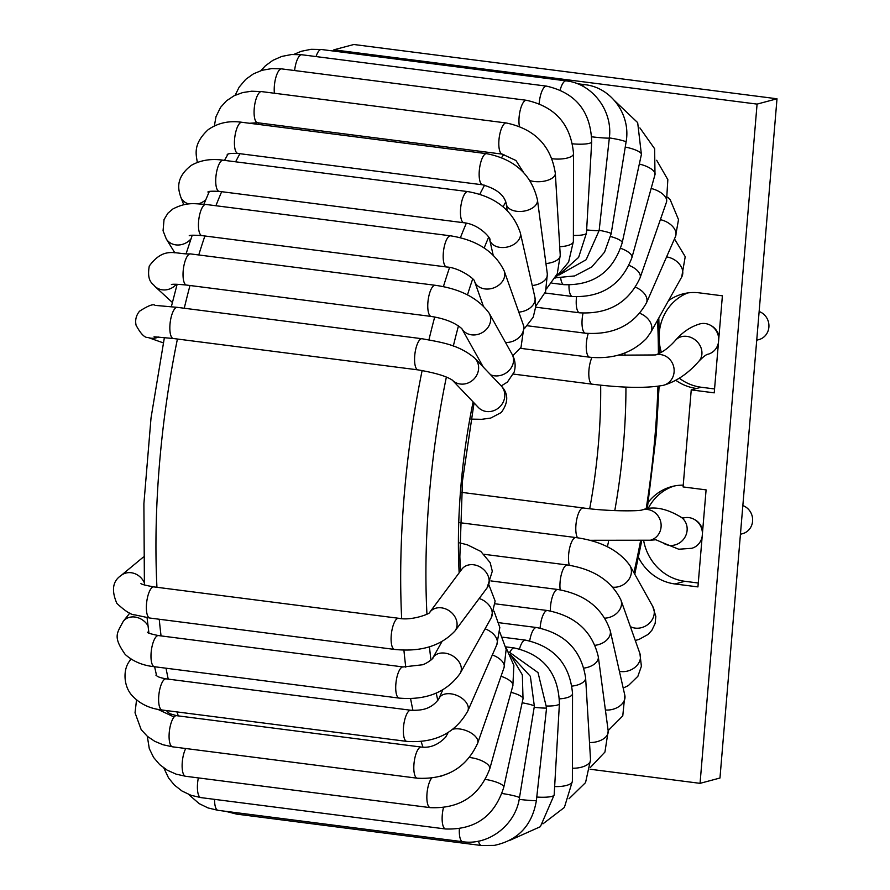 <?xml version="1.0" encoding="UTF-8"?>
<svg xmlns="http://www.w3.org/2000/svg" width="890" height="890" viewBox="0 0 890 890"><rect width="100%" height="100%" fill="white"/><g stroke="black" fill="none" stroke-linecap="round" stroke-linejoin="round"><path stroke-width="1.33" d="M333.761 51.075L333.872 49.829L757.078 104.108L700.052 783.345L590.103 769.238M668.457 300.709A49.072 45.968 75 0 1 682.63 293.978A49.072 45.968 75 0 1 699.384 292.866L722.391 295.814L714.236 392.846L691.241 389.898L683.086 486.93L706.093 489.878L697.938 586.91L674.943 583.962A49.072 45.968 -105 0 1 638.43 557.351M714.57 388.952L701.198 387.239L696.547 388.474A49.072 45.968 75 0 1 675.788 380.286M648.298 502.227A49.072 45.968 75 0 1 671.65 486.619A49.072 45.968 75 0 1 683.242 485.15M701.198 387.239A49.072 45.968 75 0 1 679.304 378.217M661.37 352.362A49.072 45.968 75 0 1 659.568 344.174M659.334 332.181A49.072 45.968 75 0 1 687.692 292.944M700.441 541.42A14.718 13.795 -105 0 0 702.043 538.116M702.644 530.874A14.718 13.795 -105 0 0 694.601 519.582M589.592 540.286L650.423 540.219A15.708 14.707 -105 0 0 660.569 521.251A15.708 14.707 -105 0 0 642.302 509.881C653.516 505.843 666.532 508.346 681.373 517.39A15.708 14.607 -54.1 0 1 685.823 535.48A15.708 14.607 -54.1 0 1 669.302 545.325A15.708 14.607 -54.1 0 1 662.961 542.822L678.747 549.23L691.708 548.307A15.708 14.707 -105 0 0 702.177 536.525M702.421 533.51A15.708 14.707 -105 0 0 683.587 517.969L681.373 517.39M756.734 340.191L758.892 339.613A14.718 13.795 -105 0 0 768.882 327.164A14.718 13.795 -105 0 0 759.148 311.522M742.85 505.587A14.718 13.795 75 0 1 752.584 521.229A14.718 13.795 75 0 1 742.594 533.677L740.435 534.256M333.872 49.829L353.786 44.5L777.003 98.779L719.966 778.016L700.052 783.345M777.003 98.779L757.078 104.108M696.547 388.474L691.241 389.898M710.899 325.518A14.718 13.795 75 0 1 718.942 336.809M718.341 344.052A14.718 13.795 75 0 1 716.739 347.345M673.986 486.062A49.072 45.968 -105 0 0 648.065 508.702M643.815 541.443A49.072 45.968 -105 0 0 684.899 581.303L698.272 583.017M718.475 342.461A15.708 14.707 75 0 1 708.006 354.242C706.471 354.287 703.445 356.612 698.917 361.207A15.708 13.406 41.9 0 0 696.18 340.736A15.708 13.406 41.9 0 0 675.543 340.236C682.585 332.081 690.707 326.641 699.885 323.904A15.708 14.707 75 0 1 718.72 339.446M600.661 385.17A220.842 72.201 -82.7 0 1 598.481 443.209A220.842 72.201 -82.7 0 1 589.703 508.724M625.937 387.072A240.467 78.62 -82.7 0 1 623.523 443.787A240.467 78.62 -82.7 0 1 614.779 510.626M608.504 541.765A240.467 78.62 -82.7 0 1 607.347 546.805M459.151 572.826A240.467 78.62 -82.7 0 1 473.113 401.935M481.724 365.434A240.467 78.62 -82.7 0 1 481.924 364.666M624.88 352.974A240.467 78.62 -82.7 0 1 625.036 355.588M657.944 386.371A333.717 109.103 -82.7 0 1 655.062 435.355A333.717 109.103 -82.7 0 1 646.151 509.013M640.399 541.788A333.717 109.103 -82.7 0 1 633.914 572.682M447.27 734.584A333.717 109.103 -82.7 0 1 446.836 733.327M437.813 700.475A333.717 109.103 -82.7 0 1 436.267 693.099M430.96 660.069A333.717 109.103 -82.7 0 1 429.447 646.796M426.944 614.189A333.717 109.103 -82.7 0 1 446.368 377.093M453.31 346.121A333.717 109.103 -82.7 0 1 458.472 325.885M467.473 294.924A333.717 109.103 -82.7 0 1 472.712 278.882M484.16 247.999A333.717 109.103 -82.7 0 1 488.643 237.23M503.106 206.825A333.717 109.103 -82.7 0 1 505.798 201.841M657.554 320.233A333.717 109.103 -82.7 0 1 658.411 353.864M422.995 747.211A353.341 115.522 -82.7 0 1 421.126 741.537M412.949 710.431A353.341 115.522 -82.7 0 1 410.579 698.628M405.773 667.2A353.341 115.522 -82.7 0 1 403.915 650.089M401.668 618.572A353.341 115.522 -82.7 0 1 422.138 370.496M428.947 339.791A353.341 115.522 -82.7 0 1 434.709 316.985M443.387 286.68A353.341 115.522 -82.7 0 1 449.572 267.467M460.397 237.73A353.341 115.522 -82.7 0 1 466.349 223.156M479.799 194.254A353.341 115.522 -82.7 0 1 484.605 185.153M501.56 157.619A353.341 115.522 -82.7 0 1 503.874 154.393M178.289 715.894A353.341 115.522 -82.7 0 1 176.965 711.911M168.232 679.126A353.341 115.522 -82.7 0 1 166.03 668.212M161.057 635.905A353.341 115.522 -82.7 0 1 159.243 619.251M156.94 587.289A353.341 115.522 -82.7 0 1 177.422 339.034M184.252 308.24A353.341 115.522 -82.7 0 1 190.004 285.501M198.759 254.963A353.341 115.522 -82.7 0 1 204.878 235.984M215.903 205.735A353.341 115.522 -82.7 0 1 221.666 191.684M235.616 161.813A353.341 115.522 -82.7 0 1 239.911 153.703M258.156 124.366A353.341 115.522 -82.7 0 1 259.179 122.954M577.532 537.794A15.708 5.14 -82.7 0 1 576.62 519.994A15.708 5.14 -82.7 0 1 583.25 507.956L461.51 492.348M429.759 612.253L461.866 569.188A15.708 12.838 36.7 0 1 482.124 568.276A15.708 12.838 36.7 0 1 487.041 587.956L454.935 631.032C440.828 645.995 420.703 652.125 394.559 649.422L149.832 618.038L134.868 614.879C131.197 614.968 125.19 611.141 116.857 603.387C111.272 590.404 112.652 581.125 121.007 575.563L143.335 557.073M684.899 581.303L674.943 583.962M591.928 357.457A15.708 5.14 97.3 0 0 588.802 374.189A15.708 5.14 97.3 0 0 592.262 384.191L513.397 374.078M675.543 340.236C668.835 347.857 662.093 352.763 655.318 354.954A15.708 14.707 75 0 1 673.585 366.324A15.708 14.707 75 0 1 663.428 385.303C646.897 388.374 623.167 387.995 592.262 384.191M452.365 380.164L478.364 407.453A15.708 14.34 -43.6 0 0 500.358 406.263A15.708 14.34 -43.6 0 0 501.103 385.782C508.546 393.458 508.602 402.369 501.27 412.515L490.757 418.055L481.746 419.312L470.921 419.112M452.376 380.175A15.708 14.34 -43.6 0 0 474.17 378.784A15.708 14.34 -43.6 0 0 474.926 358.303C459.029 344.764 442.174 342.461 422.027 338.734L177.299 307.35L155.083 305.37C153.347 303.679 148.163 305.637 139.508 311.233C136.114 315.416 134.969 320.1 136.092 325.273C140.731 333.861 144.725 337.933 148.052 337.488L163.304 342.873M630.365 626.616A15.708 13.572 -29.2 0 0 648.932 623.634A15.708 13.572 -29.2 0 0 652.759 606.468L655.819 616.414L655.14 623.478L651.881 630.298L647.965 634.492L639.12 639.376L635.282 640.489M612.999 587.2A15.708 13.572 -29.2 0 0 628.162 580.425A15.708 13.572 -29.2 0 0 629.909 565.495L652.759 606.468M569.3 565.25A15.708 5.14 -82.7 0 1 569.745 547.628A15.708 5.14 -82.7 0 1 575.941 537.571C600.995 541.098 618.984 550.409 629.909 565.495M619.407 671.305A15.708 12.46 -19.5 0 0 635.393 666.999A15.708 12.46 -19.5 0 0 639.91 653.538L641.39 666.276L637.874 676.311L628.396 685.545L623.2 688.092M605 618.172A15.708 12.46 -19.5 0 0 620.953 600.082L639.91 653.538M560.177 589.848A15.708 5.14 -82.7 0 1 561.668 573.26A15.708 5.14 -82.7 0 1 567.397 564.983C593.719 569.177 611.575 580.881 620.953 600.082M605.4 709.986A15.708 11.047 -12.7 0 0 624.825 695.279L622.777 715.872L608.148 730.612M595.121 645.294A15.708 11.047 -12.7 0 0 610.229 630.665L624.825 695.279M550.365 610.963A15.708 5.14 -82.7 0 1 557.83 589.491C585.075 594.364 602.541 608.081 610.229 630.665M589.503 742.505A15.708 9.367 -7.6 0 0 608.193 730.935L604.933 752.061L590.337 767.503M583.985 668.101A15.708 9.367 -7.6 0 0 598.303 656.742L608.193 730.935M540.108 628.106A15.708 5.14 -82.7 0 1 547.461 610.518C575.385 615.98 592.328 631.388 598.303 656.742M572.404 768.215A15.708 7.454 -3.4 0 0 590.537 759.793L585.553 782.599L569.044 798.731M571.992 686.101A15.708 7.454 -3.4 0 0 585.62 677.857L590.537 759.793M529.706 640.856A15.708 5.14 -82.7 0 1 536.57 627.528C564.994 633.48 581.348 650.256 585.62 677.857M554.659 786.538A15.708 5.351 0.1 0 0 572.381 781.264L564.371 807.464L542.933 823.862M559.465 698.85A15.708 5.351 0.1 0 0 572.537 693.599L572.381 781.264M519.526 648.921A15.708 5.14 -82.7 0 1 525.412 640.11C554.225 646.463 569.934 664.296 572.537 693.599M536.77 797.028A15.708 3.115 3.3 0 0 554.17 794.915L540.364 826.699L509.269 840.594M546.76 706.015A15.708 3.115 3.3 0 0 559.409 703.678L554.17 794.915M510.003 652.192A15.708 5.14 -82.7 0 1 514.253 647.953C543.389 654.606 558.442 673.185 559.409 703.678M234.738 812.47A15.708 5.14 97.3 0 0 236.651 814.116M478.509 841.139A15.708 5.14 97.3 0 0 481.39 845.5L236.662 814.116L225.593 811.302M519.193 799.387A15.708 0.812 6.3 0 0 535.669 800.633A15.708 0.812 6.3 0 0 536.392 800.477C532.22 825.319 518.18 840.294 494.284 845.389L481.39 845.5M534.178 707.339A15.708 0.812 6.3 0 0 545.859 708.073A15.708 0.812 6.3 0 0 546.582 707.917L536.392 800.477M214.568 799.365A15.708 5.14 97.3 0 0 215.502 807.208A15.708 5.14 97.3 0 0 218.039 810.334L208.06 807.942L199.182 803.637L188.513 794.347M459.362 828.835A15.708 5.14 97.3 0 0 460.23 838.602A15.708 5.14 97.3 0 0 462.767 841.718L218.039 810.334M502.005 793.491A15.708 1.513 9.2 0 1 514.542 795.916A15.708 1.513 9.2 0 1 519.46 797.852C515.766 824.696 488.877 845.723 462.767 841.718M522.163 702.766A15.708 1.513 9.2 0 1 529.439 704.313A15.708 1.513 9.2 0 1 534.356 706.248L519.46 797.852M198.359 777.904A15.708 5.14 97.3 0 0 197.424 785.636A15.708 5.14 97.3 0 0 200.873 797.607L191.027 795.304L182.027 791.032L174.429 785.102L168.566 777.949L163.816 767.97M443.454 807.653A15.708 5.14 97.3 0 0 442.152 817.02A15.708 5.14 97.3 0 0 445.601 828.99L200.873 797.607M485.428 779.406A15.708 3.805 12.3 0 1 492.159 780.83A15.708 3.805 12.3 0 1 503.796 787.183C494.762 816.03 475.371 829.958 445.601 828.99M511.027 692.331A15.708 3.805 12.3 0 1 511.383 692.431A15.708 3.805 12.3 0 1 523.02 698.784L503.796 787.183M185.743 748.512A15.708 5.14 97.3 0 0 183.74 753.774A15.708 5.14 97.3 0 0 185.587 776.269L176.075 774.133L167.198 770.162L159.699 764.621L153.603 757.457L149.297 748.646L147.306 736.275M431.539 778.194A15.708 5.14 97.3 0 0 428.468 785.158A15.708 5.14 97.3 0 0 430.315 807.653L185.587 776.269M469.564 757.535A15.708 6.008 15.5 0 1 470.788 757.668A15.708 6.008 15.5 0 1 489.778 768.771C479.488 795.894 459.663 808.854 430.315 807.653M501.026 676.278A15.708 6.008 15.5 0 1 512.851 685.767L489.778 768.771M448.037 732.793A15.708 8.055 19.2 0 1 448.126 732.559L445.69 737.087C438.281 744.841 430.137 748.156 421.27 747.055L176.543 715.671A15.708 5.14 97.3 0 0 174.073 717.006A15.708 5.14 97.3 0 0 169.133 734.172A15.708 5.14 97.3 0 0 172.549 746.821L163.048 744.763L154.771 741.326L147.373 736.33L141.187 729.644L135.035 712.79L136.537 699.918M157.73 709.297L174.073 717.006M421.27 747.055A15.708 5.14 97.3 0 0 418.801 748.39A15.708 5.14 97.3 0 0 413.861 765.556A15.708 5.14 97.3 0 0 417.276 778.205L172.549 746.821M453.144 729.133A15.708 8.055 19.2 0 1 470.387 732.57A15.708 8.055 19.2 0 1 477.696 743.139C466.249 768.037 446.113 779.718 417.276 778.205M492.337 654.951A15.708 8.055 19.2 0 1 504.063 667.567L477.696 743.139M131.208 659.167A15.708 11.804 -149.5 0 0 129.273 661.459L130.786 658.9M442.731 689.961L439.026 698.416A15.708 9.901 23.6 0 1 439.315 697.849A15.708 9.901 23.6 0 1 457.838 695.846A15.708 9.901 23.6 0 1 467.795 711.01C455.313 733.149 434.988 743.272 406.808 741.392A15.708 5.14 97.3 0 1 403.715 725.161A15.708 5.14 97.3 0 1 410.802 710.242L166.074 678.848A15.708 5.14 97.3 0 0 158.987 693.788A15.708 5.14 97.3 0 0 162.091 710.009C149.498 708.64 139.329 703.645 131.587 695.012C123.621 685.79 122.954 669.959 129.273 661.459M485.072 628.818A15.708 9.901 23.6 0 1 496.809 644.727L467.795 711.01M147.974 625.659A15.708 13.072 -141.4 0 0 123.287 621.265L129.84 613.043M441.807 641.857L432.807 657.955C434.342 657.499 427.434 663.373 422.45 664.785L403.17 666.955L158.442 635.571A15.708 5.14 97.3 0 0 151.356 650.49A15.708 5.14 97.3 0 0 154.448 666.721C142.745 665.531 132.988 661.437 125.19 654.439C112.563 636.45 117.079 633.246 123.287 621.265M403.17 666.955A15.708 5.14 97.3 0 0 396.083 681.885A15.708 5.14 97.3 0 0 399.176 698.105L154.448 666.721M432.807 657.955A15.708 11.514 29.2 0 1 452.131 655.563A15.708 11.514 29.2 0 1 460.23 673.274C446.825 692.131 426.477 700.408 399.176 698.105M479.176 598.514A15.708 11.514 29.2 0 1 491.169 617.916L460.23 673.274M144.28 582.661A15.708 14.006 -129.6 0 0 121.007 575.563M454.935 631.032A15.708 12.838 36.7 0 0 450.029 611.363A15.708 12.838 36.7 0 0 429.77 612.231C431.461 613.143 412.226 621.12 398.553 618.272L153.825 586.888A15.708 5.14 97.3 0 0 146.739 601.807A15.708 5.14 97.3 0 0 149.832 618.038M398.553 618.272A15.708 5.14 97.3 0 0 391.466 633.202A15.708 5.14 97.3 0 0 394.559 649.422M452.187 379.974L452.443 380.219C446.669 376.259 435.199 372.821 418.033 369.884A15.708 5.14 -82.7 0 1 414.573 358.481A15.708 5.14 -82.7 0 1 422.027 338.734M418.033 369.884L173.305 338.5A15.708 5.14 -82.7 0 1 169.845 327.097A15.708 5.14 -82.7 0 1 177.299 307.35M158.765 336.965A15.708 14.807 109.5 0 1 148.04 337.488M490.624 374.79A15.708 13.572 -29.2 0 0 512.885 364.233A15.708 13.572 -29.2 0 0 512.039 354.176C515.254 359.938 515.955 365.912 514.142 372.109L507.4 382.077L501.248 385.937M461.754 328.51L461.877 328.71A15.708 13.572 -29.2 0 0 476.74 334.662A15.708 13.572 -29.2 0 0 490.034 323.259A15.708 13.572 -29.2 0 0 489.177 313.202C478.253 298.117 460.275 288.816 435.221 285.29L190.493 253.906C175.196 254.607 164.539 245.673 149.275 266.01C146.461 282.252 153.28 283.554 154.849 286.369L172.393 302.5M461.877 328.71C455.246 322.759 445.033 318.665 431.227 316.44A15.708 5.14 -82.7 0 1 429.236 294.479A15.708 5.14 -82.7 0 1 435.221 285.29M431.227 316.44L186.499 285.056A15.708 5.14 -82.7 0 1 184.508 263.095A15.708 5.14 -82.7 0 1 190.493 253.906M176.409 284.266A15.708 14.463 132.6 0 1 154.849 286.369M505.52 342.494A15.708 12.46 -19.5 0 0 523.409 325.206A15.708 12.46 -19.5 0 0 523.153 324.394L523.921 326.875L521.028 347.3L512.807 355.666M483.137 305.515L474.593 281.44A15.708 12.46 -19.5 0 0 493.06 288.115A15.708 12.46 -19.5 0 0 504.452 271.762A15.708 12.46 -19.5 0 0 504.196 270.938C494.818 251.737 476.973 240.033 450.64 235.839L205.913 204.455C194.543 203.866 187.334 201.618 172.927 208.939L167.954 213.144L164.038 219.574L163.059 230.788L166.274 238.932L174.852 252.86M474.593 281.44L474.593 281.44C475.683 279.838 459.919 267.701 446.647 266.989A15.708 5.14 -82.7 0 1 443.22 254.618A15.708 5.14 -82.7 0 1 447.959 237.419A15.708 5.14 -82.7 0 1 450.64 235.839M446.647 266.989L201.919 235.605A15.708 5.14 -82.7 0 1 198.481 223.234A15.708 5.14 -82.7 0 1 203.232 206.035A15.708 5.14 -82.7 0 1 205.913 204.455M190.961 238.932A15.708 13.762 148.4 0 1 166.274 238.932M518.803 312.112A15.708 11.047 -12.7 0 0 534.923 297.382L520.316 232.768C512.629 210.185 495.163 196.468 467.918 191.606L223.179 160.211C211.164 158.453 200.55 160.156 191.361 165.317C174.585 178.245 178.556 190.271 180.792 197.113L183.763 204.767M493.116 254.896L489.678 239.688A15.708 11.047 -12.7 0 0 507.434 247.008A15.708 11.047 -12.7 0 0 520.316 232.768M489.678 239.688C492.393 240.523 480.578 224.369 463.913 222.756A15.708 5.14 -82.7 0 1 460.82 206.524A15.708 5.14 -82.7 0 1 467.918 191.606M463.913 222.756L219.185 191.372A15.708 5.14 -82.7 0 1 216.092 175.141A15.708 5.14 -82.7 0 1 223.179 160.211M205.735 199.827A15.708 12.716 158.8 0 1 198.537 203.799M188.903 203.999A15.708 12.716 158.8 0 1 180.792 197.113M532.242 285.534A15.708 9.367 -7.6 0 0 547.339 274.087L537.449 199.894C531.475 174.54 514.531 159.132 486.608 153.67L241.88 122.286C229.119 120.439 217.861 122.92 208.127 129.718C193.019 143.88 196 153.992 197.224 161.769L197.38 162.392M507.178 210.474L506.321 204.044A15.708 9.367 -7.6 0 0 523.12 211.253A15.708 9.367 -7.6 0 0 537.449 199.894M506.321 204.044C504.563 195.233 496.665 188.825 482.614 184.82A15.708 5.14 -82.7 0 1 479.521 168.599A15.708 5.14 -82.7 0 1 486.608 153.67M482.614 184.82L237.886 153.436A15.708 5.14 -82.7 0 1 234.793 137.205A15.708 5.14 -82.7 0 1 241.88 122.286M197.402 162.392A15.708 11.37 166 0 1 197.224 161.769M545.937 263.551A15.708 7.454 -3.4 0 0 560.244 255.241L555.327 173.305C551.043 145.704 534.69 128.928 506.265 122.976L261.538 91.592L251.648 91.214L242.725 92.56L234.192 95.708L226.549 100.759L220.587 107.334L215.992 116.657L214.368 125.924M530.051 180.592A15.708 7.454 -3.4 0 0 546.76 180.559A15.708 7.454 -3.4 0 0 555.327 173.305M523.554 172.438L515.944 160.512L502.272 154.126A15.708 5.14 -82.7 0 1 499.179 137.905A15.708 5.14 -82.7 0 1 506.265 122.976M502.272 154.126L257.544 122.742A15.708 5.14 -82.7 0 1 254.451 106.511A15.708 5.14 -82.7 0 1 261.538 91.592M559.732 246.708A15.708 5.351 0.1 0 0 573.383 241.435L573.538 153.77C570.935 124.455 555.226 106.633 526.413 100.281L281.674 68.886L271.851 68.586L262.172 70.266L253.472 73.837L245.751 79.343L239.143 87.153L235.16 95.241M552.089 158.709A15.708 5.351 0.1 0 0 573.538 153.77M519.393 126.369A15.708 5.14 -82.7 0 1 520.472 109.27A15.708 5.14 -82.7 0 1 526.413 100.281M274.398 93.239A15.708 5.14 -82.7 0 1 276.022 76.885A15.708 5.14 -82.7 0 1 281.674 68.886M573.394 235.416A15.708 3.115 3.3 0 0 586.454 233.091L591.694 141.855C590.726 111.361 575.674 92.794 546.538 86.13L301.799 54.746L291.631 54.513L281.785 56.426L272.874 60.331L265.342 65.86L260.826 70.677M572.57 143.813A15.708 3.115 3.3 0 0 591.694 141.855M539.184 103.641A15.708 5.14 -82.7 0 1 546.538 86.13M294.612 70.544A15.708 5.14 -82.7 0 1 301.799 54.746M586.632 229.92A15.708 0.812 6.3 0 0 599.148 230.499L609.339 137.939C612.988 110.961 592.518 83.593 566.14 80.879L321.412 49.495L311.077 49.306L301.365 51.264L293.923 54.368M591.739 136.815A15.708 0.812 6.3 0 0 609.339 137.939M560.188 89.946A15.708 5.14 -82.7 0 1 566.14 80.879M316.05 56.571A15.708 5.14 -82.7 0 1 321.412 49.495M599.17 230.31A15.708 1.513 9.2 0 1 611.163 233.759L626.048 142.155C631.188 115.199 611.408 87.353 584.763 84.661L577.298 83.704M609.35 137.905A15.708 1.513 9.2 0 1 626.048 142.155M582.316 85.974A15.708 5.14 -82.7 0 1 584.763 84.661M560.711 278.014A15.708 5.14 97.3 0 0 563.982 284.678C593.741 285.646 613.143 271.706 622.177 242.859L641.401 154.471L637.674 122.631L614.812 100.915M610.629 236.529A15.708 3.805 12.3 0 1 622.177 242.859M625.247 147.072A15.708 3.805 12.3 0 1 641.401 154.471M568.988 285.056A15.708 5.14 97.3 0 0 572.448 296.503C601.807 297.705 621.62 284.744 631.911 257.622L654.995 174.618L654.628 148.741L639.899 127.915M620.664 248.332A15.708 6.008 15.5 0 1 622.01 248.822A15.708 6.008 15.5 0 1 631.911 257.622M639.309 164.083A15.708 6.008 15.5 0 1 645.094 165.818A15.708 6.008 15.5 0 1 654.995 174.618M576.553 296.859A15.708 5.14 97.3 0 0 576.308 305.081A15.708 5.14 97.3 0 0 579.679 312.824C608.515 314.326 628.652 302.645 640.099 277.758L666.465 202.175L667.834 179.635L656.675 160.278M629.03 265.387A15.708 8.055 19.2 0 1 637.329 270.56A15.708 8.055 19.2 0 1 640.099 277.758M651.135 188.491A15.708 8.055 19.2 0 1 663.706 194.977A15.708 8.055 19.2 0 1 666.465 202.175M583.039 313.147A15.708 5.14 97.3 0 0 582.883 329.912A15.708 5.14 97.3 0 0 585.475 333.227C613.655 335.107 633.98 324.983 646.474 302.845L675.488 236.562L678.514 219.619L670.237 199.783L667.867 197.268M635.505 287.236A15.708 9.901 23.6 0 1 646.986 299.585A15.708 9.901 23.6 0 1 646.474 302.845M660.369 219.674A15.708 9.901 23.6 0 1 676 233.302A15.708 9.901 23.6 0 1 675.488 236.562M588.223 333.505A15.708 5.14 97.3 0 0 588.535 356.59A15.708 5.14 97.3 0 0 589.714 357.213C613.043 359.415 631.956 353.174 646.463 338.489L650.757 332.382L681.707 277.012L685.222 256.676L674.464 238.876M639.854 313.358A15.708 11.514 29.2 0 1 650.757 332.382M666.577 256.899A15.708 11.514 29.2 0 1 681.707 277.012M460.442 571.091L459.852 556.773L462.489 480.8L474.059 402.936M647.286 508.824L656.23 434.632L659.101 386.204M659.646 353.286L658.8 317.986M634.759 574.206L641.556 541.687M167.298 712.011L166.775 710.609M156.595 675.732L154.615 666.744M148.919 633.09L147.061 617.649M144.403 584.952L143.891 503.707L151.033 417.855L164.405 337.466M171.369 306.627L177.132 284.288M186.199 253.416L192.229 235.238M203.91 204.211L209.295 191.539M224.503 160.389L227.918 154.259M642.302 509.881C639.521 511.372 606.635 511.372 583.25 507.956M459.629 542.878L467.283 544.78L480.822 551.433L490.179 562.658L492.303 571.224L487.041 587.956M655.318 354.954L618.105 355.166M501.103 385.782L474.926 358.303M459.907 522.697L575.941 537.571M484.227 554.314L567.397 564.983M490.88 580.914L557.83 589.491M495.185 603.809L547.461 610.518M499.09 622.722L536.57 627.528M502.683 637.196L525.412 640.11M505.809 646.863L514.253 647.953M508.991 651.925L538.016 672.595L546.582 707.917M510.337 654.495L530.362 676.322L534.356 706.248M510.415 654.651L522.352 674.876L523.02 698.784M449.272 773.098L440.505 776.358M505.865 647.186L513.886 665.475L512.851 685.767M176.543 715.671L169.567 713.613L166.363 710.554M499.869 632.267L506.165 649.266L504.063 667.567M166.074 678.848C161.068 677.924 158.053 676.979 157.018 676.033L155.895 675.132M406.808 741.392L162.08 710.009M439.026 698.416L438.603 699.273C430.515 709.853 420.636 710.52 410.802 710.242M494.017 611.152L499.813 627.45L496.809 644.727M158.442 635.571C150.955 634.025 147.251 632.89 147.317 632.156M488.966 585.03L495.14 601.073L491.169 617.916M153.825 586.888C145.615 585.409 141.332 584.296 140.943 583.54M173.305 338.5L154.037 336.787M512.039 354.176L489.177 313.202M483.248 367.036L461.832 328.655M186.499 285.056C177.599 284.188 172.571 284.021 171.403 284.555M523.153 324.394L504.196 270.938M201.919 235.605C193.842 235.049 189.603 235.105 189.214 235.761M524.344 328.744L533.244 317.118L535.713 306.727L534.923 297.382M219.185 191.372C211.798 191.027 208.037 191.25 207.904 192.018M535.747 306.171L545.559 291.72L547.339 274.087M237.886 153.436C231.211 153.191 227.651 153.603 227.184 154.693M546.427 288.939L557.251 273.864L560.244 255.241M257.544 122.742L249.545 123.265M555.26 278.047L568.621 262.083L573.383 241.435M559.943 274.076L578.622 257.388L586.454 233.091M558.831 275.121L586.154 259.724L599.148 230.499M555.638 277.758L574.64 275.945L591.761 266.967L604.533 252.193L611.163 233.759M551.933 283.131L563.982 284.678M545.069 292.988L572.448 296.503M535.68 307.172L579.679 312.824M527.525 325.784L585.475 333.227M520.372 348.313L589.714 357.213M650.423 540.219L655.874 539.774L662.961 542.822M698.917 361.207C688.204 373.477 676.378 381.51 663.428 385.303"/></g></svg>
